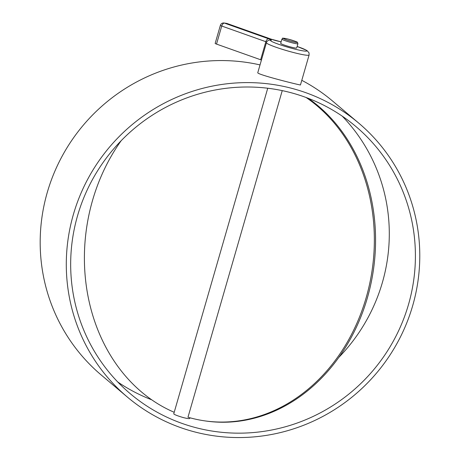 <?xml version="1.0" encoding="UTF-8"?>
<svg xmlns="http://www.w3.org/2000/svg" width="460" height="460" viewBox="0 0 460 460"><rect width="100%" height="100%" fill="white"/><g stroke="black" fill="none" stroke-linecap="round" stroke-linejoin="round"><path stroke-width="0.69" d="M193.528 431.618A179.291 174.903 130.2 0 0 398.262 341.119A179.291 174.903 130.2 0 0 358.685 123.073A179.291 174.903 130.2 0 0 109.382 147.263A179.291 174.903 130.2 0 0 127.391 397.089A179.291 174.903 130.2 0 0 193.528 431.618M358.685 123.073L332.574 101.033A179.291 174.903 130.2 0 0 301.794 80.327M260.026 64.912A179.291 174.903 130.2 0 0 60.139 159.982A179.291 174.903 130.2 0 0 101.28 375.049L127.391 397.089M257.795 72.634C255.875 74.33 301.691 85.646 300.46 84.945L309.103 55.004A22.201 2.03 -163.9 0 1 287.207 50.795A22.201 2.03 -163.9 0 1 266.438 42.688L257.795 72.634M194.752 427.369A174.852 170.574 130.2 0 0 394.421 339.112A174.852 170.574 130.2 0 0 355.822 126.465A174.852 170.574 130.2 0 0 112.694 150.058A174.852 170.574 130.2 0 0 130.255 393.697A174.852 170.574 130.2 0 0 194.752 427.369M189.951 417.784L189.75 418.473C189.342 418.853 187.122 418.537 183.097 417.53C177.456 415.846 174.34 414.621 173.754 413.856L267.737 88.228M338.801 357.414A174.852 170.574 130.2 0 0 342.2 116.115M117.766 382.001A174.852 170.574 130.2 0 0 151.731 399.815M297.919 43.717L296.694 47.966A8.326 0.765 -163.9 0 1 290.093 46.839A8.326 0.765 -163.9 0 1 280.692 43.349L281.917 39.1C283.923 38.318 279.548 37.484 287.58 38.95C294.607 41.003 297.907 42.159 297.488 42.412L297.919 43.717A8.326 0.765 -163.9 0 1 291.318 42.59A8.326 0.765 -163.9 0 1 281.917 39.1M216.522 44.091L260.642 59.76L265.857 41.705L221.737 26.03L216.522 44.091A3.329 0.305 -163.9 0 1 215.159 43.43L220.369 25.375A3.329 0.305 16.1 0 0 221.737 26.03A3.329 1.829 -70.4 0 1 224.492 23.109L268.605 38.784A6.658 0.609 16.1 0 1 271.135 40.187A18.871 1.725 16.1 0 0 282.802 45.672A18.871 1.725 16.1 0 0 305.348 51.135A18.871 1.725 16.1 0 0 297.12 46.477M261.424 60.059A3.329 0.305 16.1 0 0 260.642 59.76M282.244 90.62L187.979 417.226A173.644 144.325 98.2 0 0 204.596 420.837A173.644 144.325 98.2 0 0 364.82 302.134A173.644 144.325 98.2 0 0 306.09 97.491M174.208 412.281A173.644 144.325 98.2 0 1 121.17 140.702M308.234 98.302A173.644 144.325 98.2 0 1 365.844 302.933A173.644 144.325 98.2 0 1 205.815 421.015L204.596 420.837M281.123 41.86A18.871 1.725 16.1 0 0 278.363 41.227A6.658 0.609 16.1 0 1 271.049 39.134L226.935 23.46L224.492 23.109A3.329 2.766 98.2 0 0 224.043 23A3.329 3.329 0 0 0 220.369 25.375M291.439 41.371A7.216 0.661 16.1 0 0 295.533 41.423A7.216 0.661 16.1 0 0 283.705 38.249A7.216 0.661 16.1 0 0 291.439 41.371M266.438 42.688C266.886 41.181 268.042 40.302 269.905 40.054A3.329 3.231 84.6 0 1 271.135 40.187M278.363 41.227A3.329 1.961 -77.7 0 0 278.15 41.158A3.329 1.961 -77.7 0 0 277.943 41.136M268.605 38.784A3.329 1.829 -70.4 0 0 265.857 41.705A3.329 0.305 -163.9 0 1 266.702 42.032M271.049 39.134A3.329 1.829 -70.4 0 1 271.245 39.18A3.329 1.829 -70.4 0 1 271.423 39.261M281.129 41.843L271.245 39.18L227.125 23.512A3.329 3.329 0 0 0 226.487 23.351A3.329 2.766 -81.8 0 1 226.935 23.46A3.329 1.829 -70.4 0 1 227.125 23.512A3.329 1.829 -70.4 0 1 227.309 23.598M309.103 55.004L309.028 52.814L306.883 50.456L297.125 46.46M224.043 23L226.487 23.351"/></g></svg>
